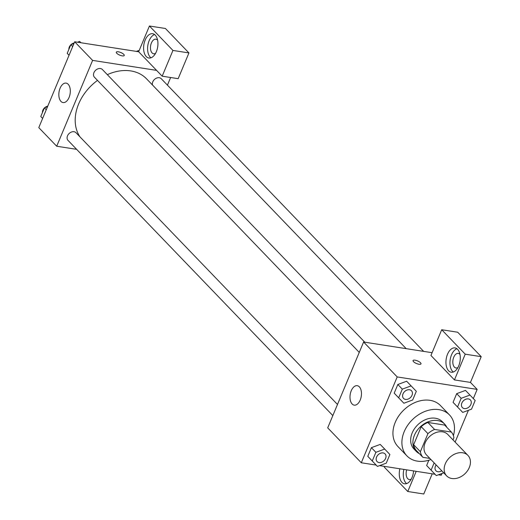<?xml version="1.0" encoding="UTF-8"?>
<svg xmlns="http://www.w3.org/2000/svg" width="520" height="520" viewBox="0 0 520 520"><rect width="100%" height="100%" fill="white"/><g stroke="black" fill="none" stroke-linecap="round" stroke-linejoin="round"><path stroke-width="0.78" d="M462.69 452.771A14.768 11.141 -43.9 0 1 467.942 455.41A14.768 11.141 -43.9 0 1 465.029 473.675A14.768 11.141 -43.9 0 1 446.667 475.885A14.768 11.141 -43.9 0 1 447.103 460.525A14.768 11.141 -43.9 0 1 462.69 452.771M446.667 475.885L426.51 454.942A14.768 11.141 -43.9 0 1 426.946 439.582A14.768 11.141 -43.9 0 1 442.533 431.828A14.768 11.141 -43.9 0 1 447.785 434.466L467.942 455.41M422.897 457.34L416.182 450.353A19.058 14.378 -43.9 0 1 413.654 444.724L421.213 426.66L427.934 433.641L420.375 451.711A19.058 14.378 -43.9 0 0 422.897 457.34L429.858 458.425M453.005 439.887L453.921 437.697A19.058 14.378 -43.9 0 0 451.399 432.068L434.571 429.442A19.058 14.378 -43.9 0 0 427.934 433.641M451.399 432.068L444.678 425.081L427.85 422.461L434.571 429.442M421.213 426.66A19.058 14.378 -43.9 0 1 427.85 422.461M446.784 427.271A19.689 14.853 136.1 0 0 444.613 424.067A19.689 14.853 136.1 0 0 420.128 427.018A19.689 14.853 136.1 0 0 416.24 451.373A19.689 14.853 136.1 0 0 419.354 453.654M416.24 451.373L414.005 449.04A19.689 14.853 -43.9 0 1 414.583 428.565A19.689 14.853 -43.9 0 1 435.37 418.223A19.689 14.853 -43.9 0 1 442.377 421.74L444.613 424.067M413.654 444.724L420.375 451.711M430.931 459.537A29.53 22.282 -43.9 0 1 406.913 455.871A29.53 22.282 -43.9 0 1 407.784 425.152A29.53 22.282 -43.9 0 1 438.958 409.643A29.53 22.282 -43.9 0 1 449.469 414.915A29.53 22.282 -43.9 0 1 453.401 435.656M406.913 455.871L397.95 446.557A29.53 22.282 -43.9 0 1 398.821 415.838A29.53 22.282 -43.9 0 1 430.001 400.329A29.53 22.282 -43.9 0 1 440.512 405.606L449.469 414.915M438.445 474.793L441.259 475.235L441.987 473.486M455.124 442.084L468.416 410.312M473.33 398.574L477.165 389.396L397.202 376.935L361.296 462.768L376.168 465.082M379.587 465.621L435.019 474.26M469.976 395.063L465.498 390.41L456.69 393.653L453.057 402.331L462.722 412.412L471.529 409.162L475.163 400.491L469.976 395.063L461.168 398.307L457.541 406.985L462.722 412.412M434.154 462.885L431.113 470.158L426.634 465.504L428.838 460.232L426.634 465.504L431.815 470.932L436.293 475.585L443.736 472.843M384.696 449.066L380.218 444.412L371.41 447.655L367.783 456.326L377.442 466.407L386.256 463.164L389.883 454.493L384.696 449.066L375.888 452.309L372.262 460.98L377.442 466.407M411.125 385.892L406.647 381.238L397.832 384.481L394.206 393.153L403.871 403.234L412.678 399.99L416.306 391.32L411.125 385.892L402.311 389.135L398.684 397.807L403.871 403.234M432.101 352.697L363.603 342.017L327.704 427.856L361.296 462.768M413.569 470.912A12.305 7.007 98.9 0 1 412.041 477.471A12.305 7.007 98.9 0 1 404.547 483.808A12.305 7.007 98.9 0 1 399.88 468.78M416.215 471.328L407.778 491.504L384.26 467.071L384.54 466.388M403.878 469.404A12.305 7.007 -81.1 0 0 406.627 483.6M411.255 479.102A7.384 4.205 98.9 0 1 409.305 479.57A7.384 4.205 98.9 0 1 407.745 478.712A7.384 4.205 98.9 0 1 406.699 469.846M407.778 491.504L423.768 494L432.211 473.824M360.21 400.069A9.841 5.603 98.9 0 1 354.218 405.138A9.841 5.603 98.9 0 1 350.194 394.55A9.841 5.603 98.9 0 1 357.247 385.684A9.841 5.603 98.9 0 1 360.21 400.069M363.603 342.017L397.202 376.935M420.999 363.883A4.309 1.404 22.7 0 0 420.524 362.765A4.309 1.404 -157.3 0 1 420.999 363.876A4.309 1.404 -157.3 0 1 416.481 363.512A4.309 1.404 -157.3 0 1 413.056 360.555A4.309 1.404 -157.3 0 1 416.279 360.457A4.309 1.404 -157.3 0 1 420.524 362.765A4.309 1.404 22.7 0 0 416.279 360.464A4.309 1.404 22.7 0 0 413.049 360.555M454.454 379.925L465.225 354.172L441.707 329.732L430.937 355.485L454.454 379.925L470.444 382.415L477.165 389.396M458.718 365.885A12.305 7.007 98.9 0 1 451.224 372.223A12.305 7.007 98.9 0 1 446.199 358.988A12.305 7.007 98.9 0 1 455.013 347.906A12.305 7.007 98.9 0 1 458.718 365.885M456.931 348.738A12.305 7.007 -81.1 0 0 450.197 359.606A12.305 7.007 -81.1 0 0 453.303 372.015M457.932 367.517A7.384 4.205 98.9 0 1 455.981 367.985A7.384 4.205 98.9 0 1 454.428 367.126A7.384 4.205 98.9 0 1 453.284 358.572A7.384 4.205 98.9 0 1 458.257 353.392A7.384 4.205 98.9 0 1 459.81 354.25A7.384 4.205 98.9 0 1 459.973 354.432M441.707 329.732L457.697 332.228L481.215 356.668L465.225 354.172M470.444 382.415L481.215 356.668M107.328 74.646A44.298 33.423 -43.9 0 1 130.793 70.922A44.298 33.423 -43.9 0 1 146.555 78.832L406.204 348.66M79.95 136.838A44.298 33.423 -43.9 0 1 97.5 80.392M364.793 342.206L102.408 69.537A5.532 4.173 136.1 0 0 95.524 70.362A5.532 4.173 136.1 0 0 94.432 77.207L359.262 352.411M152.503 85.02A5.532 4.173 -43.9 0 1 154.095 79.827A5.532 4.173 -43.9 0 1 159.289 77.727A5.532 4.173 -43.9 0 1 161.258 78.715L423.644 351.377M332.832 415.584L68.01 140.381A5.532 4.173 -43.9 0 1 68.172 134.628A5.532 4.173 -43.9 0 1 74.016 131.722A5.532 4.173 -43.9 0 1 75.978 132.71L337.487 404.463M170.625 77.506L167.44 85.13M156.578 70.369L162.175 76.186L172.946 50.44L149.428 26L138.658 51.753L156.578 70.369L92.606 60.398L56.7 146.231L76.629 149.338M172.946 50.44L188.942 52.93L165.425 28.496L149.428 26M188.942 52.93L178.165 78.683L162.175 76.186M155.578 53.313A7.384 4.205 98.9 0 1 153.627 53.775A7.384 4.205 98.9 0 1 150.612 45.832A7.384 4.205 98.9 0 1 155.896 39.188A7.384 4.205 98.9 0 1 157.456 40.047A7.384 4.205 98.9 0 1 157.619 40.222M154.577 34.528A12.305 7.007 -81.1 0 0 147.843 45.402A12.305 7.007 -81.1 0 0 150.95 57.811M156.364 51.675A12.305 7.007 98.9 0 1 148.87 58.013A12.305 7.007 98.9 0 1 143.845 44.779A12.305 7.007 98.9 0 1 152.659 33.703A12.305 7.007 98.9 0 1 156.364 51.675M138.658 51.753L74.685 41.776L38.785 127.615L56.7 146.231M60.983 101.426A9.841 5.603 98.9 0 1 59.462 90.025A9.841 5.603 98.9 0 1 66.092 83.116A9.841 5.603 98.9 0 1 70.109 93.704A9.841 5.603 98.9 0 1 63.057 102.57A9.841 5.603 98.9 0 1 60.983 101.426M74.685 41.776L92.606 60.398M124.241 55.491A4.309 1.404 22.7 0 0 123.767 54.379A4.309 1.404 -157.3 0 1 124.241 55.491A4.309 1.404 -157.3 0 1 119.724 55.127A4.309 1.404 -157.3 0 1 116.298 52.169A4.309 1.404 -157.3 0 1 119.522 52.072A4.309 1.404 -157.3 0 1 123.767 54.373A4.309 1.404 22.7 0 0 119.522 52.078A4.309 1.404 22.7 0 0 116.298 52.169M67.216 53.345L69.05 55.263L67.216 53.345L70.844 44.675L72.677 46.579M80.925 42.751L79.651 41.425L77.506 42.218M73.957 43.524L70.844 44.675M68.868 49.387A5.532 4.173 -43.9 0 1 70.74 44.909M71.084 44.584A5.532 4.173 -43.9 0 1 74.178 42.991M47.535 106.698L44.415 107.848L40.788 116.519L42.62 118.437M44.415 107.848L46.254 109.752M40.788 116.519L42.627 118.43M42.439 112.567A5.532 4.173 -43.9 0 1 44.317 108.082M44.661 107.757A5.532 4.173 -43.9 0 1 47.755 106.165M138.951 51.057L138.502 50.602L136.357 51.389M403.507 398.398L403.526 398.418A5.532 4.173 -43.9 0 1 403.689 392.665A5.532 4.173 -43.9 0 1 409.532 389.76A5.532 4.173 -43.9 0 1 411.502 390.748A5.532 4.173 -43.9 0 1 410.41 397.585A5.532 4.173 -43.9 0 1 403.526 398.418A5.532 4.173 -43.9 0 1 403.507 398.398A5.532 4.173 -43.9 0 1 403.676 392.646A5.532 4.173 -43.9 0 1 409.513 389.74A5.532 4.173 -43.9 0 1 411.482 390.728A5.532 4.173 -43.9 0 1 411.489 390.735M406.647 381.238L397.832 384.481L402.311 389.135M397.832 384.481L394.206 393.153L398.684 397.807M394.206 393.153L399.393 398.58M383.091 452.913A5.532 4.173 -43.9 0 1 385.053 453.901A5.532 4.173 -43.9 0 1 385.067 453.908L385.073 453.921A5.532 4.173 -43.9 0 1 383.981 460.766A5.532 4.173 -43.9 0 1 377.104 461.591A5.532 4.173 -43.9 0 1 377.084 461.572A5.532 4.173 -43.9 0 1 377.247 455.819A5.532 4.173 -43.9 0 1 383.091 452.913M380.218 444.412L371.41 447.655L375.888 452.309M371.41 447.655L367.783 456.326L372.262 460.98M367.783 456.326L372.964 461.754M377.084 461.572L377.104 461.591A5.532 4.173 -43.9 0 1 377.267 455.839A5.532 4.173 -43.9 0 1 383.103 452.933A5.532 4.173 -43.9 0 1 385.073 453.921M468.364 398.912A5.532 4.173 -43.9 0 1 470.334 399.9A5.532 4.173 -43.9 0 1 470.347 399.913A5.532 4.173 -43.9 0 1 469.261 406.763A5.532 4.173 -43.9 0 1 462.384 407.589A5.532 4.173 -43.9 0 1 462.365 407.576A5.532 4.173 -43.9 0 1 462.527 401.817A5.532 4.173 -43.9 0 1 468.364 398.912M465.498 390.41L456.69 393.653L461.168 398.307M456.69 393.653L453.057 402.331L457.541 406.985M453.057 402.331L458.244 407.751M462.365 407.576L462.384 407.589A5.532 4.173 -43.9 0 1 462.547 401.837A5.532 4.173 -43.9 0 1 468.384 398.931A5.532 4.173 -43.9 0 1 470.353 399.919L470.353 399.919M431.113 470.158L436.293 475.585M441.76 470.788A5.532 4.173 -43.9 0 1 435.955 470.769A5.532 4.173 -43.9 0 1 435.935 470.75A5.532 4.173 -43.9 0 1 436.137 464.945M426.634 465.504L431.815 470.932M435.935 470.75L435.955 470.769A5.532 4.173 -43.9 0 1 436.15 464.965"/></g></svg>
